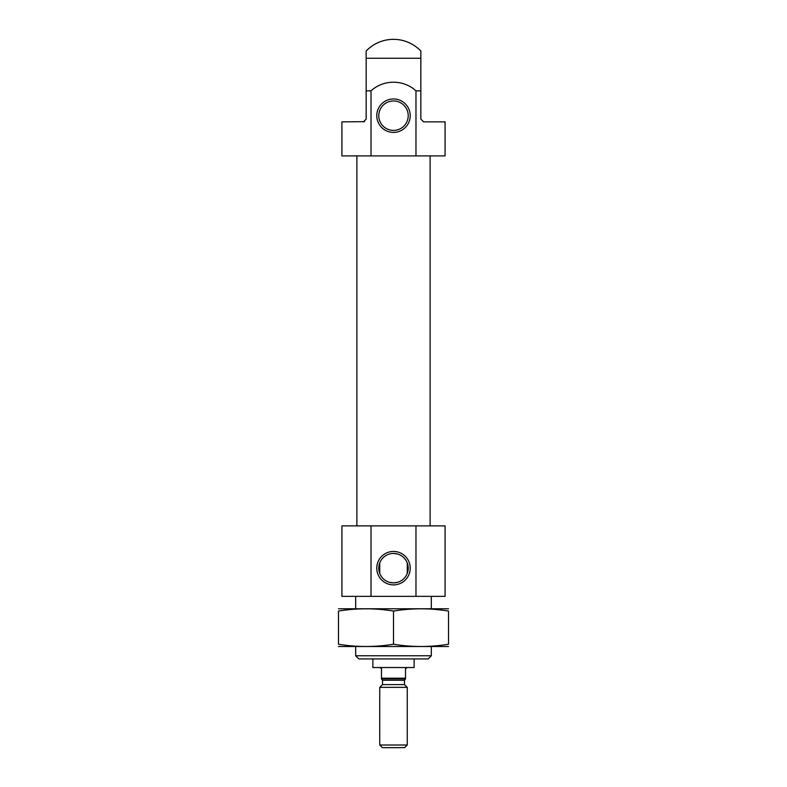 <?xml version="1.0" encoding="UTF-8"?>
<svg xmlns="http://www.w3.org/2000/svg" width="787" height="787" viewBox="0 0 787 787"><rect width="100%" height="100%" fill="white"/><g stroke="black" fill="none" stroke-linecap="round" stroke-linejoin="round"><path stroke-width="1.18" d="M397.73 582.272L393.5 582.892A14.727 14.727 0 0 0 406.249 560.806A14.727 14.727 0 0 0 380.751 560.806A14.727 14.727 0 0 0 393.5 582.892L389.329 582.291M393.461 553.438L397.671 554.048M404.006 557.845L405.935 560.275M364.479 121.66L341.922 121.867L341.922 155.915L415.979 155.915L415.979 90.859L420.838 90.859L420.838 51.027A37.825 37.825 0 0 0 366.162 51.027L366.162 90.859L371.021 90.859C383.466 79.369 403.456 79.32 415.979 90.859M415.979 155.915L445.078 155.915L445.078 121.867L423.583 121.867L420.838 119.122L420.838 61.435M371.021 155.915L371.021 90.859M363.417 121.867L366.162 119.122L366.162 61.435M415.979 596.359L415.979 525.873L445.078 525.873L445.078 596.359L371.021 596.359L371.021 525.873L341.922 525.873L341.922 596.359L371.021 596.359M415.979 525.873L371.021 525.873M356.885 525.873L356.885 155.915M393.5 132.403A16.724 16.724 0 0 0 407.981 107.317A16.724 16.724 0 0 0 379.019 107.317A16.724 16.724 0 0 0 393.5 132.403M393.5 584.889A16.724 16.724 0 0 0 407.981 559.803A16.724 16.724 0 0 0 379.019 559.803A16.724 16.724 0 0 0 393.5 584.889M393.5 130.406A14.727 14.727 0 0 0 406.249 108.321A14.727 14.727 0 0 0 380.751 108.321A14.727 14.727 0 0 0 393.5 130.406M372.871 658.945L372.871 667.533L414.129 667.533L414.129 658.945M431.325 655.778L355.675 655.778L358.842 658.945L428.158 658.945L431.325 655.778L431.325 646.56M355.675 655.778L355.675 646.56M355.675 608.745L355.675 596.359M405.531 678.197L381.469 678.197L381.469 678.886L405.531 678.886L405.531 668.566L407.253 667.533M381.469 678.197L381.469 668.566L379.747 667.533M379.747 745.014L382.384 747.65L404.616 747.65L407.253 745.014L407.253 687.366L379.747 687.366L379.747 745.014L407.253 745.014M379.747 687.366L382.502 684.611L404.498 684.611L407.253 687.366M448.511 608.784L338.489 608.784M448.511 611.066C448.511 608.066 448.511 608.066 448.511 611.066L448.511 644.238C448.511 647.239 448.511 647.239 448.511 644.238C430.174 647.239 411.837 647.239 393.5 644.238C375.163 647.239 356.826 647.239 338.489 644.238C338.489 647.239 338.489 647.239 338.489 644.238L338.489 611.066C338.489 608.066 338.489 608.066 338.489 611.066C356.826 608.066 375.163 608.066 393.5 611.066C411.837 608.066 430.174 608.066 448.511 611.066M393.5 611.066L393.5 644.238M448.511 646.521L338.489 646.521M366.162 58.258L420.838 58.258M382.502 684.611L382.502 680.263L404.498 680.263L405.531 678.925M430.115 525.873L430.115 155.915M431.325 608.745L431.325 596.359M407.253 573.428L407.253 562.902M379.747 573.428L379.747 562.902M382.502 680.263L381.469 678.925M404.498 684.611L404.498 680.263"/></g></svg>
